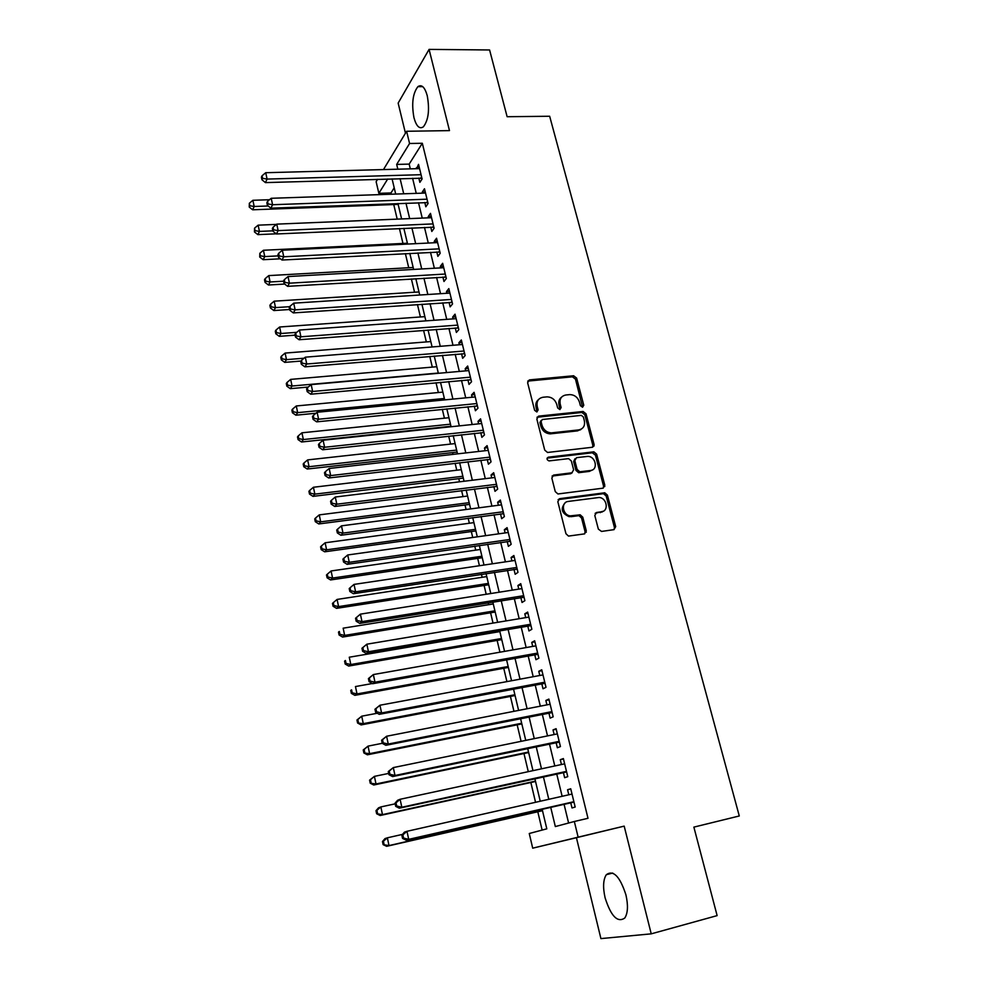 <?xml version="1.0" encoding="UTF-8"?>
<svg xmlns="http://www.w3.org/2000/svg" width="988" height="988" viewBox="0 0 988 988"><rect width="100%" height="100%" fill="white"/><g stroke="black" fill="none" stroke-linecap="round" stroke-linejoin="round"><path stroke-width="1.48" d="M582.55 407.229L583.772 405.253L576.634 378.083L573.596 375.761L529.445 379.886L527.617 382.702L534.619 410.304L536.83 411.959L538.114 409.946L537.2 406.364C536.398 401.264 538.337 398.226 543.017 397.25L547.142 396.855C551.884 397.09 555.083 399.597 556.75 404.376L557.664 407.933L559.863 409.575L561.11 407.587L560.184 404.03C559.369 398.967 561.27 395.953 565.877 394.99L569.928 394.595C574.608 394.829 577.782 397.324 579.45 402.067L580.388 405.599L582.55 407.229M582.587 407.217L575.461 379.133L572.435 376.823L527.716 381.096M536.978 411.934L536.076 407.389L537.2 406.364M559.949 409.563L559.035 405.043L560.184 404.03M625.898 894.745C619.871 876.356 613.35 869.675 606.336 874.689C603.174 879.592 602.766 887.31 605.113 897.87C610.992 916.271 617.549 923.002 624.787 918.037C627.911 913.11 628.282 905.341 625.898 894.745M427.236 95.675C424.803 87.117 421.678 84.116 417.899 86.648C412.762 93.354 411.453 103.703 413.96 117.696C416.368 126.353 419.517 129.391 423.383 126.81C428.483 120.141 429.768 109.767 427.236 95.675M598.345 529.099L601.519 531.433L613.943 529.654L615.697 526.616L607.41 495.124L604.755 492.79L559.653 498.668L557.825 501.694L565.951 533.718L568.495 536.089L584.488 533.891L586.292 530.815L582.772 517.156L580.166 514.797L570.422 515.86C562.468 515.353 560.579 502.04 568.335 501.422L599.074 497.483C606.928 497.779 609.164 511.105 601.445 511.796L596.579 512.476L594.801 515.489L598.345 529.099M651.228 933.845L624.181 826.129L576.424 837.701L600.914 938.6L651.228 933.845L717.127 915.617L693.872 827.117L739.283 815.977L549.661 116.251L507.128 116.72L489.591 49.968L429.076 49.4L449.478 130.614L406.611 131.268L409.575 143.495L422.321 143.26L587.996 818.299L574.337 821.497L578.141 837.169L532.705 848.173L529.259 833.502L546.809 828.833L542.128 809.147M624.181 826.129L578.141 837.169M592.318 447.268L594.06 444.378L586.02 413.799L583.105 411.465L538.658 416.121L536.83 419.011L544.721 450.096L547.55 452.467L592.318 447.268M596.641 454.171L604.804 485.194L603.051 488.158L557.936 493.975L555.256 491.592L551.823 478.044L553.651 475.067L571.854 472.807L573.645 469.843L571.36 460.988L568.582 458.63L549.007 460.914C546.648 459.741 546.426 458.506 548.328 457.185L593.862 451.825L596.641 454.171L595.418 455.11L603.557 486.084L604.804 485.194M429.076 49.4L398.152 103.098L405.451 133.182M418.85 178.099L419.875 182.348L422.098 178.976L418.541 164.366L416.566 168.701M424.778 202.503L425.828 206.788L428.076 203.503L424.482 188.757L422.247 192.104L422.506 193.154M430.768 227.129L431.818 231.464L434.115 228.253L430.484 213.371L428.212 216.631L428.508 217.829M436.807 251.989L437.882 256.361L440.203 253.249L436.548 238.219L434.238 241.393L434.559 242.739M442.908 277.072L443.983 281.494L446.354 278.468L442.649 263.302L440.315 266.389L440.685 267.884M449.071 302.402L450.158 306.86L452.553 303.921L448.824 288.62L446.453 291.608L446.848 293.275M455.283 327.967L456.382 332.462L458.815 329.622L455.048 314.172L452.64 317.074L453.084 318.889M461.557 353.766L462.668 358.311L465.138 355.569L461.334 339.971L458.889 342.774L459.371 344.763M467.892 379.824L469.016 384.406L471.523 381.763L467.682 366.017L465.2 368.722L465.719 370.871M474.289 406.117L475.413 410.749L477.97 408.205L474.092 392.31L471.56 394.916L472.128 397.238M480.748 432.67L481.885 437.351L484.478 434.905L480.563 418.85L477.994 421.357L478.6 423.852M487.269 459.482L488.418 464.199L491.048 461.865L487.096 445.65L484.491 448.058L485.133 450.726M493.852 486.553L495.013 491.32L497.68 489.085L493.691 472.721L491.048 475.018L491.74 477.859M604.829 486.504L603.656 486.664M500.496 513.884L501.669 518.7L504.386 516.576L500.36 500.052L497.668 502.237L498.397 505.263M507.202 541.486L508.388 546.352L511.154 544.326L507.079 527.641L504.349 529.729L505.127 532.94M513.982 569.36L515.18 574.275L517.984 572.361L513.871 555.515L511.092 557.479L511.92 560.888M520.824 597.518L522.034 602.47L524.887 600.679L520.738 583.661L517.91 585.514L518.786 589.107M527.74 625.935L528.963 630.949L531.853 629.27L527.666 612.078L524.801 613.82L525.715 617.611M534.718 654.649L535.953 659.712L538.892 658.156L534.656 640.792L531.742 642.41L532.717 646.411M541.77 683.659L543.017 688.76L546.006 687.327L541.733 669.79L538.769 671.297L539.794 675.496M548.896 712.953L550.155 718.103L553.181 716.806L548.871 699.084L545.858 700.467L546.932 704.864M556.096 742.544L557.356 747.755L560.443 746.57L556.083 728.675L553.021 729.922L554.144 734.541M563.358 772.431L564.642 777.692L567.767 776.654L563.37 758.574L560.258 759.698L561.443 764.527M422.321 143.26L409.168 164.107L410.316 168.862M412.601 178.285L416.244 193.364M418.517 202.725L422.234 218.089M424.482 227.413L428.273 243.048M430.509 252.311L434.362 268.242M436.597 277.455L440.525 293.683M442.735 302.822L446.737 319.359M448.935 328.448L452.998 345.269M455.184 354.297L459.334 371.439M461.507 380.405L465.731 397.855M467.88 406.76L472.178 424.531M474.314 433.374L478.698 451.454M480.823 460.235L485.281 478.649M487.38 487.368L491.925 506.115M494.012 514.76L498.631 533.853M500.706 542.412L505.411 561.851M507.462 570.348L512.253 590.145M514.291 598.567L519.169 618.71M521.182 627.059L526.147 647.572M528.148 655.834L533.199 676.718M535.175 684.894L540.325 706.161M542.289 714.262L547.525 735.899M549.464 743.915L554.799 765.959M556.713 773.888L562.135 796.316M564.037 804.158L568.606 823.029M570.706 802.639L572.003 807.949L575.177 807.035L570.731 788.77L567.569 789.758L568.804 794.809M394.212 187.831L390.989 192.944L391.285 194.216M393.743 204.565L397.201 219.126M399.424 228.512L402.968 243.456M405.376 253.62L408.723 267.736M411.391 278.949L414.54 292.238M417.455 304.539L420.406 316.975M423.58 330.35L426.334 341.922M429.768 356.421L432.299 367.116M436.017 382.739L438.339 392.532M442.315 409.316L444.427 418.196M448.676 436.14L450.565 444.081M452.578 452.578L453.01 454.381M455.11 463.236L456.765 470.226M458.765 478.661L459.519 481.811M461.594 490.591L463.026 496.618M465.015 504.979L466.089 509.499M468.151 518.218L469.349 523.245M471.313 531.556L472.721 537.472M474.771 546.117L475.722 550.143M477.686 558.381L479.427 565.729M481.452 574.3L482.169 577.288M484.108 585.464L486.195 594.257M488.208 602.754L488.665 604.693M490.591 612.807L493.024 623.082M495.025 631.505L495.235 632.369M497.137 640.409L499.94 652.191M503.744 668.271L506.918 681.609M510.426 696.417L513.958 711.323M517.169 724.834L521.084 741.333M523.973 753.523L528.284 771.665M530.852 782.508L535.545 802.305M537.793 811.765L542.128 830.081M576.424 837.701L532.705 848.173M390.989 192.944L378.861 193.339L376.132 181.706L377.589 179.31M550.687 807.196L555.33 826.561L574.337 821.497M409.575 143.495L396.682 164.428L397.831 169.195M400.091 178.643L403.721 193.796M405.969 203.195L409.674 218.62M411.91 227.969L415.676 243.678M417.899 252.965L421.728 268.971M423.951 278.208L427.853 294.498M430.052 303.687L434.028 320.273M436.214 329.399L440.265 346.294M442.439 355.371L446.551 372.575M448.713 381.578L452.912 399.103M455.06 408.044L459.334 425.877M461.458 434.757L465.805 452.924M467.917 461.742L472.35 480.242M474.45 488.986L478.958 507.82M481.045 516.489L485.639 535.669M487.689 544.277L492.37 563.802M494.42 572.336L499.175 592.207M501.2 600.667L506.054 620.909M508.067 629.282L512.994 649.894M514.983 658.193L520.009 679.164M521.985 687.389L527.098 708.742M529.049 716.88L534.261 738.629M536.188 746.681L541.498 768.825M543.4 776.79L548.797 799.317M383.468 169.578L406.611 131.268M387.704 179.013L378.861 193.339M540.251 801.256L534.866 778.643M532.964 770.652L527.678 748.459M525.752 740.383L520.565 718.572M518.614 710.409L513.513 688.994M511.562 680.744L506.548 659.7M504.559 651.376L499.644 630.715M497.643 622.317L492.814 602.013M490.789 593.529L486.047 573.596M484.009 565.05L479.353 545.462M477.29 536.83L472.721 517.613M470.646 508.906L466.151 490.023M464.064 481.255L459.642 462.705M457.543 453.863L453.208 435.659M451.084 426.754L446.835 408.859M444.699 399.893L440.512 382.331M438.363 373.303L434.251 356.051M432.089 346.961L428.063 330.017M425.877 320.865L421.925 304.23M419.727 295.029L415.837 278.69M413.639 269.428L409.822 253.385M407.599 244.073L403.845 228.327M401.622 218.953L397.942 203.491M395.694 194.068L392.075 178.877M409.168 164.107L396.682 164.428M416.343 167.799L419.357 167.713M422.247 192.104L425.272 192.005M428.212 216.631L431.25 216.508M434.238 241.393L437.276 241.245M440.315 266.389L443.365 266.217M446.453 291.608L449.503 291.411M452.64 317.074L455.703 316.852M458.889 342.774L461.964 342.527M465.2 368.722L468.275 368.45M471.56 394.916L474.66 394.62M477.994 421.357L481.094 421.036M484.491 448.058L487.603 447.712M491.048 475.018L494.161 474.635M497.668 502.237L500.793 501.83M504.349 529.729L507.486 529.296M511.092 557.479L514.242 557.022M517.91 585.514L521.071 585.019M524.801 613.82L527.963 613.301M531.742 642.41L534.916 641.854M538.769 671.297L541.955 670.704M545.858 700.467L549.056 699.837M553.021 729.922L556.219 729.28M560.258 759.698L563.469 759.006M567.569 789.758L570.792 789.042M561.567 397.151C559.134 399.016 558.294 401.647 559.035 405.043M538.571 399.523C536.188 401.412 535.36 404.03 536.076 407.389M592.652 447.206L592.849 445.329L584.834 414.799L581.92 412.478L536.99 417.257M583.377 416.998L581.339 415.368L542.338 419.505L541.054 421.518L542.029 425.322C543.585 429.953 546.66 432.472 551.255 432.892L578.733 429.904C583.34 428.866 585.205 425.816 584.353 420.752L583.377 416.998M541.078 420.518L539.917 422.518L541.054 421.518M581.599 428.916L577.548 430.879L550.106 433.868C545.524 433.46 542.449 430.941 540.893 426.31L539.917 422.518M603.298 488.109L603.557 486.084M572.213 472.733L570.669 473.721L552.07 476.068M595.418 455.11L592.306 452.788L547.093 458.136M590.528 470.498C598.456 469.868 595.801 456.283 587.811 456.382L576.597 457.642L574.818 460.569L577.116 469.424L579.845 471.782L590.528 470.498L589.317 471.412L592.565 469.843M575.041 458.654L573.633 461.507L574.818 460.569M589.317 471.412L578.647 472.696L575.918 470.35L573.633 461.507M603.211 511.253L595.122 513.365M565.087 502.954C560.245 508.709 561.616 513.291 569.212 516.712L572.015 515.847M584.698 533.841L585.057 531.643L581.549 518.008L578.956 515.65L570.817 516.699M614.079 529.63L614.425 527.444L606.163 496.001L603.52 493.667L558.121 499.619M269.502 199.724L252.879 200.292L254.188 206.492L252.632 209.789L398.152 204.393M249.853 205.751L249.334 203.269L249.235 207.072L249.853 205.751L254.188 206.492L268.205 205.986M249.334 203.269L252.879 200.292M252.632 209.789L249.235 207.072M421.061 174.703L267.093 179.075L265.723 172.702L419.579 168.615M421.913 178.211L265.426 182.607L267.093 179.075L262.598 178.322L262.055 175.778L261.388 177.198L261.931 179.742L262.598 178.322M261.931 179.742L265.426 182.607M265.723 172.702L262.055 175.778M276.418 224.4L258.127 225.165L259.449 231.414L257.868 234.625L276.232 233.823M255.089 230.661L254.558 228.154L254.459 231.945L255.089 230.661L259.449 231.414L272.849 230.834M254.558 228.154L258.127 225.165M257.868 234.625L254.459 231.945M407.402 243.233L263.426 250.26L264.759 256.584L263.141 259.696L280.444 258.807M260.375 255.806L259.844 253.274L259.733 257.053L260.375 255.806L264.759 256.584L278.196 255.892M259.844 253.274L263.426 250.26M263.141 259.696L259.733 257.053M413.169 267.489L268.773 275.603L270.107 281.975L268.477 285.013L284.668 284.05M265.698 281.185L265.167 278.628L264.512 279.851L265.056 282.395L265.698 281.185L270.107 281.975L283.593 281.197M265.167 278.628L268.773 275.603M268.477 285.013L265.056 282.395M418.998 291.954L274.17 301.179L275.516 307.614L273.849 310.553L289.645 309.503M271.083 306.799L270.551 304.23L269.885 305.416L270.428 307.984L271.083 306.799L275.516 307.614L289.743 306.688M270.551 304.23L274.17 301.179M273.849 310.553L270.428 307.984M427.026 199.193L272.589 204.726L271.206 198.292L425.532 193.055M427.853 202.602L270.897 208.159L272.589 204.726L268.069 203.96L267.526 201.379L266.846 202.762L267.402 205.331L268.069 203.96M267.402 205.331L270.897 208.159M271.206 198.292L267.526 201.379M433.053 223.906L278.147 230.624L276.751 224.128L431.546 217.706M433.856 227.203L276.418 233.971L278.147 230.624L273.602 229.834L273.046 227.24L272.367 228.586L272.923 231.18L273.602 229.834M272.923 231.18L276.418 233.971M276.751 224.128L273.046 227.24M439.129 248.853L283.754 256.781L282.346 250.223L437.61 242.591M439.907 252.039L282 260.029L283.754 256.781L279.184 255.966L278.628 253.348L277.924 254.657L278.493 257.275L279.184 255.966M278.493 257.275L282 260.029M282.346 250.223L278.628 253.348M445.267 274.034L289.422 283.186L288.002 276.566L443.736 267.711M446.02 277.109L287.632 286.335L289.422 283.186L284.828 282.358L284.26 279.715L283.544 280.975L284.112 283.63L284.828 282.358M284.112 283.63L287.632 286.335M288.002 276.566L284.26 279.715M424.877 316.654L279.616 327.003L280.987 333.499L279.283 336.34L295.116 335.167M276.529 332.66L275.973 330.066L275.306 331.215L275.85 333.808L276.529 332.66L280.987 333.499L296.733 332.351M275.973 330.066L279.616 327.003M279.283 336.34L275.85 333.808M451.467 299.45L295.14 309.862L293.708 303.168L449.911 293.078M452.183 302.414L293.312 312.912L295.14 309.862L290.521 309.009L289.941 306.342L289.225 307.564L289.793 310.232L290.521 309.009M289.793 310.232L293.312 312.912M293.708 303.168L289.941 306.342M430.805 341.576L285.112 353.074L286.495 359.632L284.754 362.374L301.056 361.052M282.012 358.78L281.457 356.149L280.777 357.261L281.321 359.879L282.012 358.78L286.495 359.632L304.069 358.212M281.457 356.149L285.112 353.074M284.754 362.374L281.321 359.879M457.716 325.101L300.92 336.797L299.463 330.041L456.147 318.667M458.407 327.954L299.055 339.736L300.92 336.797L296.264 335.932L295.696 333.228L294.955 334.413L295.536 337.106L296.264 335.932M295.536 337.106L299.055 339.736M299.463 330.041L295.696 333.228M436.795 366.721L290.657 379.392L292.065 386.012L290.287 388.655L308.244 387.061M287.557 385.135L286.989 382.492L286.298 383.554L286.853 386.197L287.557 385.135L292.065 386.012L438.302 373.044M286.989 382.492L290.657 379.392M290.287 388.655L286.853 386.197M464.027 351.012L306.749 364.004L305.292 357.174L462.446 344.516M464.693 353.729L304.86 366.844L306.749 364.004L302.081 363.115L301.488 360.385L300.747 361.522L301.328 364.251L302.081 363.115M301.328 364.251L304.86 366.844M305.292 357.174L301.488 360.385M442.846 392.113L296.264 405.969L297.684 412.651L295.881 415.195L315.95 413.243M293.14 411.761L292.584 409.081L291.868 410.106L292.436 412.774L293.14 411.761L297.684 412.651L444.365 398.485M292.584 409.081L296.264 405.969M295.881 415.195L292.436 412.774M470.399 377.157L312.64 391.483L311.171 384.591L468.806 370.599M471.041 379.763L310.714 394.212L312.64 391.483L307.947 390.569L307.354 387.802L306.589 388.914L307.182 391.656L307.947 390.569M469.955 379.639L470.794 378.737L469.955 379.639M307.182 391.656L310.714 394.212M311.171 384.591L307.354 387.802M448.935 417.726L301.933 432.806L303.353 439.549L301.525 441.994L450.973 426.273M298.796 438.635L298.228 435.93L297.499 436.918L298.067 439.611L298.796 438.635L303.353 439.549L450.479 424.173M298.228 435.93L301.933 432.806M301.525 441.994L298.067 439.611M476.834 403.561L318.593 419.233L317.111 412.268L475.228 396.929M477.439 406.031L316.629 421.851L318.593 419.233L313.863 418.295L313.27 415.516L312.492 416.566L313.085 419.344L313.863 418.295M313.085 419.344L316.629 421.851M317.111 412.268L313.27 415.516M455.098 443.587L307.639 459.902L309.083 466.707L307.219 469.041L457.111 452.072M304.502 465.768L303.921 463.051L303.193 463.99L303.761 466.707L304.502 465.768L309.083 466.707L456.641 450.083M303.921 463.051L307.639 459.902M307.219 469.041L303.761 466.707M580.611 429.755L578.178 430.36M483.33 430.212L324.607 447.268L323.101 440.228L481.699 423.519M483.91 432.559L322.607 449.775L324.607 447.268L319.853 446.304L319.248 443.501L318.457 444.501L319.062 447.317L319.853 446.304M319.062 447.317L322.607 449.775M323.101 440.228L319.248 443.501M461.31 469.683L313.418 487.257L314.863 494.136L312.974 496.371L463.31 478.106M310.257 493.173L309.676 490.431L308.923 491.32L309.503 494.074L310.257 493.173L314.863 494.136L462.878 476.253M309.676 490.431L313.418 487.257M312.974 496.371L309.503 494.074M489.9 457.123L330.684 475.586L329.165 468.485L488.245 450.367M592.911 446.477L593.887 446.23M594.159 445.255L592.899 445.563M490.431 459.346L328.646 477.982L330.684 475.586L325.904 474.611L325.287 471.77L324.484 472.733L325.089 475.561L325.904 474.611M325.089 475.561L328.646 477.982M329.165 468.485L325.287 471.77M467.583 496.038L319.248 514.884L320.705 521.837L318.778 523.949L469.572 504.386M316.074 520.849L315.493 518.07L314.727 518.935L315.308 521.701L316.074 520.849L320.705 521.837L469.164 502.657M315.493 518.07L319.248 514.884M318.778 523.949L315.308 521.701M496.519 484.305L336.822 504.201L335.278 497.013L494.852 477.488M497.026 486.392L334.747 506.474L336.822 504.201L332.005 503.188L331.388 500.323L330.572 501.237L331.178 504.102L332.005 503.188M331.178 504.102L334.747 506.474M335.278 497.013L331.388 500.323M503.201 511.747L343.021 533.1L341.465 525.851L501.534 504.856M503.682 513.698L340.909 535.261L343.021 533.1L338.18 532.075L337.55 529.173L336.723 530.037L337.34 532.94L338.18 532.075M337.34 532.94L340.909 535.261M341.465 525.851L337.55 529.173M586.304 532.236L585.155 532.31M509.956 539.46L349.283 562.308L347.714 554.972L508.264 532.495M510.401 541.276L347.134 564.333L349.283 562.308L344.404 561.246L343.787 558.319L342.935 559.134L343.552 562.061L344.404 561.246M343.552 562.061L347.134 564.333M347.714 554.972L343.787 558.319M602.087 512.056L601.136 512.006M473.919 522.627L325.126 542.783L326.608 549.81L324.644 551.81L475.895 530.927M321.952 548.809L321.359 545.994L320.581 546.809L321.162 549.612L321.952 548.809L326.608 549.81L475.512 529.321M321.359 545.994L325.126 542.783M324.644 551.81L321.162 549.612M480.304 549.476L331.079 570.965L332.573 578.054L330.56 579.944L482.268 557.714M327.88 577.029L327.287 574.201L326.485 574.967L327.09 577.795L327.88 577.029L332.573 578.054L481.909 556.232M327.287 574.201L331.079 570.965M330.56 579.944L327.09 577.795M486.763 576.584L337.081 599.432L338.588 606.595L336.55 608.361L488.702 584.748M333.87 605.545L333.265 602.68L332.462 603.396L333.067 606.249L333.87 605.545L338.588 606.595L488.381 583.402M333.265 602.68L337.081 599.432M336.55 608.361L333.067 606.249M516.786 567.445L355.606 591.812L354.025 584.402L515.069 560.418M517.193 569.125L353.42 593.714L355.606 591.812L350.703 590.725L350.073 587.774L349.209 588.539L349.838 591.491L350.703 590.725M349.838 591.491L353.42 593.714M354.025 584.402L350.073 587.774M493.271 603.952L343.145 628.183L344.664 635.408L342.589 637.062L495.198 612.041M339.921 634.345L339.316 631.443L338.489 632.122L339.094 635L339.921 634.345L344.664 635.408L494.914 610.831M338.489 632.122L339.316 631.443M342.589 637.062L339.094 635M355.544 618.241L356.186 621.23L357.076 620.513L356.433 617.525L355.544 618.241L360.398 614.141L521.936 588.613M356.433 617.525L360.398 614.141L362.003 621.625L359.768 623.403L524.048 597.246M523.665 595.702L362.003 621.625L357.076 620.513M356.186 621.23L359.768 623.403M499.854 631.591L349.27 657.218L350.814 664.529L348.69 666.06L501.768 639.606M346.035 663.43L345.43 660.503L344.59 661.133L345.195 664.047L346.035 663.43L350.814 664.529L501.509 638.532M344.59 661.133L345.43 660.503M348.69 666.06L345.195 664.047M361.954 648.264L362.596 651.277L363.51 650.623L362.855 647.597L361.954 648.264L366.844 644.188L528.876 617.092M362.855 647.597L366.844 644.188L368.462 651.747L366.19 653.401L530.964 625.639M530.63 624.255L368.462 651.747L363.51 650.623M362.596 651.277L366.19 653.401M372.353 683.523L355.458 686.549L357.014 693.934L354.853 695.342L508.388 667.431M352.21 692.81L351.592 689.859L350.74 690.427L351.358 693.378L352.21 692.81L357.014 693.934L508.165 666.505M350.74 690.427L351.592 689.859M354.853 695.342L351.358 693.378M368.425 678.595L369.08 681.646L370.006 681.041L369.351 677.978L368.425 678.595L373.353 674.557L535.891 645.843M369.351 677.978L373.353 674.557L374.995 682.189L372.674 683.708L537.954 654.328M537.657 653.08L374.995 682.189L370.006 681.041M369.08 681.646L372.674 683.708M377.28 713.25L361.707 716.189L363.288 723.648L361.089 724.92L515.081 695.527M358.446 722.5L357.829 719.511L356.952 720.03L357.582 723.006L363.288 723.648L514.884 694.737M356.952 720.03L361.707 716.189L357.829 719.511M361.089 724.92L357.582 723.006M374.971 709.248L375.638 712.336L376.576 711.78L375.909 708.692L374.971 709.248L379.935 705.234L542.968 674.903M375.909 708.692L379.935 705.234L381.59 712.966L379.231 714.336L545.018 683.301M544.759 682.202L381.59 712.966L376.576 711.78M375.638 712.336L379.231 714.336M382.245 743.309L368.03 746.125L369.611 753.659L367.375 754.807L521.825 723.895M364.757 752.486L364.127 749.472L363.238 749.941L363.868 752.942L369.611 753.659L521.676 723.253M363.238 749.941L368.03 746.125L364.127 749.472M367.375 754.807L363.868 752.942M381.59 740.222L382.257 743.346L383.208 742.84L382.541 739.716L381.59 740.222L386.592 736.245L550.118 704.246M382.541 739.716L386.592 736.245L388.259 744.05L385.851 745.298L552.156 712.57M551.922 711.619L388.259 744.05L383.208 742.84M382.257 743.346L385.851 745.298M388.679 773.419L374.403 776.37L376.008 783.978L373.736 785.003L528.654 752.547M371.118 782.78L370.488 779.742L369.586 780.15L370.216 783.188L376.008 783.978L528.531 752.053M369.586 780.15L374.403 776.37L370.488 779.742M373.736 785.003L370.216 783.188M388.272 771.542L388.939 774.691L389.914 774.246L389.247 771.085L388.272 771.542L393.31 767.59L557.343 733.886M389.247 771.085L393.31 767.59L395.002 775.481L392.557 776.58L559.356 742.124M559.171 741.346L395.002 775.481L389.914 774.246M388.939 774.691L392.557 776.58M395.163 803.837L380.849 806.924L382.48 814.618L380.158 815.508L535.533 781.483M377.552 813.396L376.91 810.321L375.996 810.679L376.638 813.754L382.48 814.618L535.459 781.138M375.996 810.679L378.54 807.851L380.849 806.924L376.91 810.321M380.158 815.508L376.638 813.754M395.027 803.182L395.706 806.369L396.694 805.986L396.015 802.787L395.027 803.182L397.621 800.268L400.103 799.28L564.642 763.835M396.015 802.787L400.103 799.28L401.82 807.245L399.325 808.196L566.63 771.986M566.482 771.369L401.82 807.245L396.694 805.986M395.706 806.369L399.325 808.196M402.536 834.378L387.37 837.812L389 845.58L386.641 846.321L542.498 810.691M384.06 844.32L383.406 841.22L382.467 841.529L383.122 844.629L389 845.58L542.449 810.506M382.467 841.529L385.011 838.59L387.37 837.812L383.406 841.22M386.641 846.321L383.122 844.629M401.857 835.169L402.548 838.392L403.549 838.059L402.869 834.835L401.857 835.169L404.438 832.143L406.982 831.303L572.015 794.068M402.869 834.835L406.982 831.303L408.711 839.355L406.154 840.158L573.892 802.133M573.88 801.7L408.711 839.355L403.549 838.059M402.548 838.392L406.154 840.158M582.587 406.266L583.772 405.253M536.99 410.971L538.114 409.946M559.949 408.6L561.11 407.587M528.333 380.948L529.445 379.886M572.385 376.823L573.546 375.773M575.461 379.133L576.634 378.083M537.534 417.134L538.658 416.121M581.734 412.49L582.92 411.477M584.834 414.799L586.02 413.799M592.849 445.329L594.06 444.378M540.893 426.31L542.029 425.322M550.983 433.818L552.131 432.843M577.548 430.879L578.733 429.904M552.49 475.981L553.651 475.067M570.669 473.721L571.854 472.807M547.179 458.123L548.328 457.185M592.306 452.788L593.516 451.837M575.918 470.35L577.116 469.424M579.067 472.684L580.265 471.77M595.344 513.315L596.579 512.476M600.198 512.649L601.445 511.796M578.363 515.662L579.586 514.81M581.549 518.008L582.772 517.156M585.057 531.643L586.292 530.815M558.467 499.545L559.653 498.668M603.026 493.679L604.273 492.802M606.163 496.001L607.41 495.124M614.425 527.444L615.697 526.616M421.592 176.901L420.851 178.038M427.545 201.317L426.791 202.429M433.559 225.968L432.781 227.042M439.611 250.829L438.833 251.878M445.736 275.936L444.946 276.949M451.911 301.278L451.108 302.266M458.148 326.855L457.333 327.806M464.434 352.679L463.607 353.605M477.204 405.055L476.352 405.92M483.675 431.633L482.811 432.448M490.221 458.457L489.332 459.247M496.816 485.54L495.927 486.294M503.485 512.896L502.583 513.612M510.216 540.51L509.289 541.189M517.02 568.396L516.082 569.051M523.887 596.567L522.924 597.172M530.815 625.021L529.852 625.589M537.818 653.747L536.83 654.278M544.894 682.77L543.894 683.251M552.033 712.089L551.02 712.533M559.257 741.692L558.22 742.099M566.544 771.616L565.494 771.974M573.904 801.836L572.842 802.145M606.336 874.689L612.733 873.059M417.899 86.648L422.716 86.648M572.435 376.823L573.596 375.761M581.92 412.478L583.105 411.465M550.106 433.868L551.255 432.892M578.647 472.696L579.845 471.782M592.639 452.776L593.862 451.825M569.212 516.712L570.422 515.86M578.956 515.65L580.166 514.797M603.52 493.667L604.755 492.79M477.229 405.154L476.463 405.907M483.725 431.805L483.046 432.435"/></g></svg>
